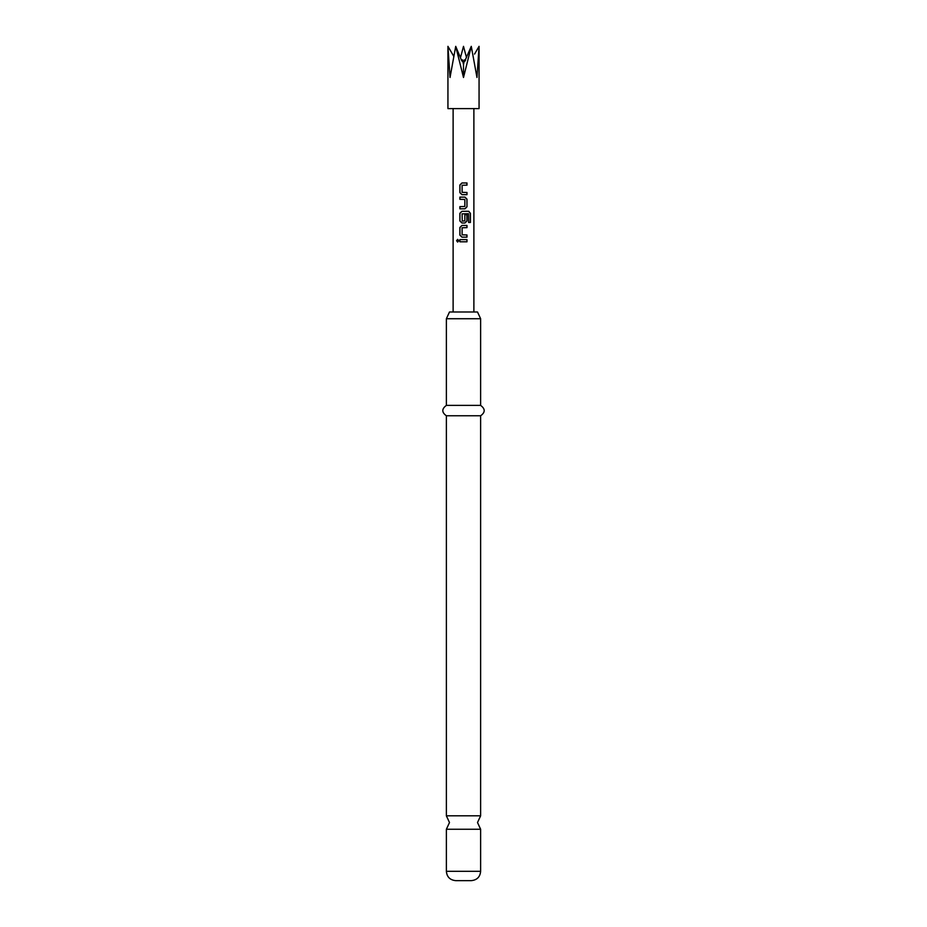 <?xml version="1.0" encoding="UTF-8"?>
<svg xmlns="http://www.w3.org/2000/svg" width="927" height="927" viewBox="0 0 927 927"><rect width="100%" height="100%" fill="white"/><g stroke="black" fill="none" stroke-linecap="round" stroke-linejoin="round"><path stroke-width="1.39" d="M456.582 240.707L457.625 239.363L458.761 240.707L457.625 242.063L456.582 240.707M457.683 242.063L456.721 240.707L457.683 239.363M480.626 815.818L446.374 815.818L449.491 822.539L446.374 829.259L480.626 829.259L477.509 822.539L480.626 815.818L480.626 415.771C485.377 412.376 485.377 408.911 480.626 405.389L480.626 318.726L477.509 311.993L449.491 311.993L446.374 318.726L480.626 318.726M461.994 194.658L459.943 192.619L459.943 184.994L461.994 182.967M466.918 192.48L466.918 194.658M459.943 208.818L459.943 206.64M459.943 199.305L459.943 197.127M461.994 222.99L459.943 220.95L459.943 213.326L461.994 211.286M466.918 214.705L466.918 220.95L464.948 222.99M461.994 237.15L459.943 235.11L459.943 227.486L461.994 225.458M466.918 234.971L466.918 237.15M459.943 241.796L459.943 239.618M480.626 871.31L446.374 871.31C446.884 876.93 449.989 880.047 455.713 880.65L471.287 880.65C477.011 880.047 480.116 876.93 480.626 871.31L480.626 829.259M446.374 815.818L446.374 415.771L480.626 415.771M446.374 415.771C441.623 412.376 441.623 408.911 446.374 405.389L480.626 405.389M461.368 59.919L462.643 59.919L463.5 64.763L464.357 59.919L465.632 59.919M474.554 54.09L479.062 46.35L476.976 77.486L471.287 46.35L463.5 77.486L455.713 46.35L461.588 60.429C462.422 61.924 462.77 61.75 462.643 59.919M453.627 56.072L447.938 46.35L447.938 108.61L479.062 108.61L479.062 46.35M463.5 182.967L466.988 182.967L466.988 185.145L462.109 185.284L462.109 192.329L466.988 192.48L466.988 194.658L461.959 194.658L459.873 192.619L459.873 184.994L461.959 182.967L463.5 182.967M463.5 197.127L464.983 197.127L466.988 199.154L466.988 206.791L464.983 208.818L459.873 208.818L459.873 206.64L464.844 206.501L464.844 199.456L459.873 199.305L459.873 197.127L463.5 197.127M463.5 211.286L468.738 211.286L470.406 213.326L470.406 222.48L468.598 222.48L468.471 213.708L462.109 213.847L462.26 221.043L464.844 220.904L464.844 214.705L466.988 214.705L466.988 220.95L464.983 222.99L461.959 222.99L459.873 220.95L459.873 213.326L461.959 211.286L463.5 211.286M463.5 225.458L466.988 225.458L466.988 227.636L462.109 227.775L462.109 234.821L466.988 234.971L466.988 237.15L461.959 237.15L459.873 235.11L459.873 227.486L461.959 225.458L463.5 225.458M463.5 239.618L466.988 239.618L466.988 241.796L459.873 241.796L459.873 239.618L463.5 239.618M464.589 61.46L471.287 46.35M447.938 46.35L450.024 77.486L455.713 46.35L459.259 54.925M463.5 64.763L463.5 77.486M462.411 61.46L461.588 60.429M465.412 60.429C464.578 61.924 464.23 61.75 464.357 59.919M466.918 239.618L466.918 241.796M466.918 225.458L466.918 227.636M468.633 211.286L470.406 213.326M470.267 213.326L470.267 222.48M464.948 197.127L466.918 199.154L466.988 206.791M466.918 206.791L464.948 208.818M466.918 182.967L466.918 185.145M460.452 57.741L463.5 46.35L466.548 57.741M473.882 311.993L473.882 108.61M453.118 311.993L453.118 108.61M446.374 405.389L446.374 318.726M446.374 871.31L446.374 829.259"/></g></svg>

